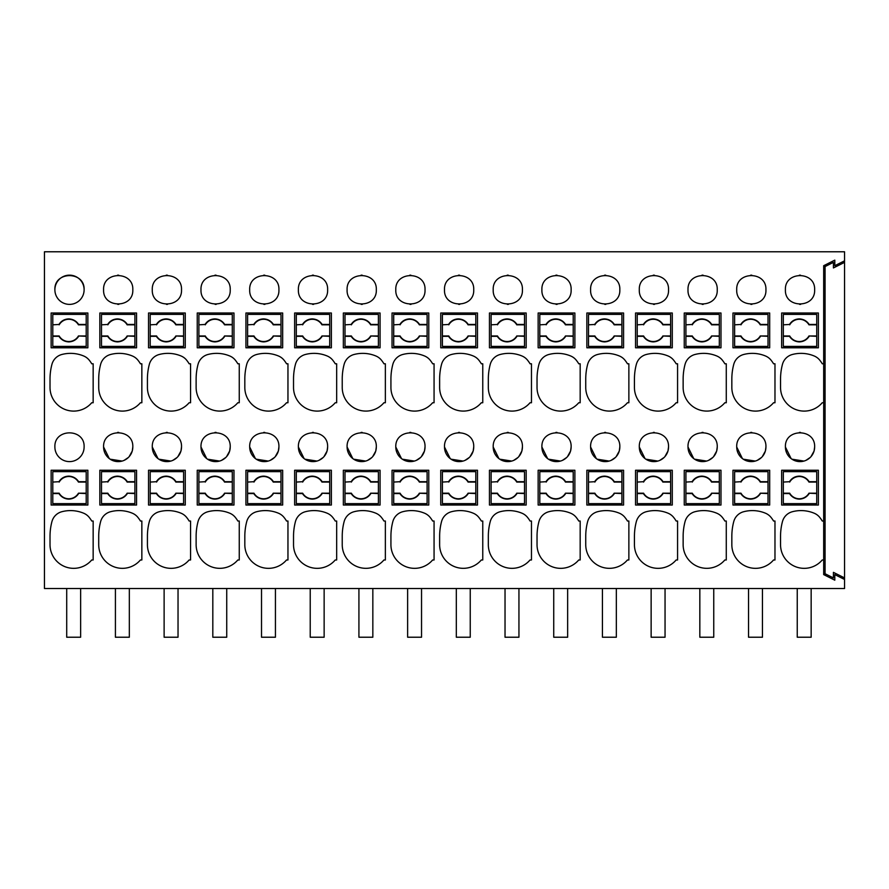 <?xml version="1.0" encoding="UTF-8"?>
<svg xmlns="http://www.w3.org/2000/svg" width="889" height="889" viewBox="0 0 889 889"><rect width="100%" height="100%" fill="white"/><g stroke="black" fill="none" stroke-linecap="round" stroke-linejoin="round"><path stroke-width="1.33" d="M54.885 289.77A14.613 14.613 0 0 1 69.498 275.157A14.613 14.613 0 0 1 84.111 289.77C85 270.923 53.996 270.923 54.885 289.77A14.613 14.613 0 0 0 69.498 304.382A14.613 14.613 0 0 0 84.111 289.77M750.872 304.371L751.938 304.36M751.772 275.168L750.705 275.168M556.07 304.371L557.136 304.36M556.992 275.168L555.892 275.168M507.363 304.371L508.43 304.36M508.264 275.168L507.197 275.168M604.764 304.371L605.831 304.36M605.698 275.168L604.598 275.168M667.995 450.912L668.528 447C669.428 428.154 638.413 428.154 639.302 447L645.003 458.58M645.859 459.191L657.882 461.069M659.849 460.358L664.15 457.435M664.872 456.668L667.939 451.101M654.36 432.398L653.304 432.41M619.289 450.912L619.822 447C620.722 428.154 589.707 428.154 590.607 447L596.308 458.58M597.152 459.191L609.187 461.069M611.143 460.358L615.455 457.435M616.166 456.668L619.244 451.101M605.653 432.398L604.598 432.41M653.471 304.371L654.537 304.36M654.371 275.168L653.304 275.168M166.454 304.371L167.521 304.36M167.343 275.168L166.276 275.168M327.085 450.912L327.619 447C328.508 428.154 297.504 428.154 298.393 447L304.094 458.58M304.938 459.191L316.973 461.069M318.94 460.358L323.24 457.435M323.963 456.668L327.03 451.101M313.45 432.398L312.383 432.41M229.684 450.912L230.218 447C231.107 428.154 200.092 428.154 200.992 447L206.693 458.58M207.537 459.191L219.572 461.069M221.539 460.358L225.839 457.435M226.562 456.668L229.629 451.101M216.083 432.398L214.982 432.41M278.379 450.912L278.913 447C279.813 428.154 248.798 428.154 249.698 447L255.387 458.58M256.243 459.191L268.267 461.069M270.234 460.358L274.534 457.435M275.257 456.668L278.324 451.101M264.744 432.398L263.689 432.41M215.149 304.371L216.216 304.36M216.049 275.168L214.982 275.168M117.748 304.371L118.815 304.36M118.648 275.168L117.581 275.168M180.978 450.912L181.512 447C182.401 428.154 151.397 428.154 152.286 447L157.986 458.58M158.842 459.191L170.866 461.069M172.833 460.358L177.133 457.435M177.856 456.668L180.923 451.101M167.343 432.398L166.276 432.41M263.855 304.371L264.922 304.36M264.755 275.168L263.689 275.168M458.657 304.371L459.724 304.36M459.557 275.168L458.491 275.168M424.486 450.912L425.02 447C425.92 428.154 394.905 428.154 395.794 447L401.495 458.58M402.35 459.191L414.374 461.069M416.341 460.358L420.641 457.435M421.364 456.668L424.431 451.101M410.851 432.398L409.796 432.41M473.192 450.912L473.726 447C474.615 428.154 443.6 428.154 444.5 447L450.201 458.58M451.045 459.191L463.08 461.069M465.047 460.358L469.348 457.435M470.07 456.668L473.137 451.101M459.557 432.398L458.491 432.41M409.962 304.371L411.029 304.36M410.851 275.168L409.796 275.168M312.561 304.371L313.628 304.36M313.45 275.168L312.383 275.168M361.223 304.371L362.323 304.36M362.156 275.168L361.09 275.168M521.887 450.912L522.421 447C523.321 428.154 492.306 428.154 493.206 447L498.896 458.58M499.751 459.191L511.775 461.069M513.742 460.358L518.043 457.435M518.765 456.668L521.832 451.101M508.297 432.398L507.197 432.41M570.594 450.912L571.127 447C572.016 428.154 541.012 428.154 541.901 447L547.602 458.58M548.457 459.191L560.481 461.069M562.448 460.358L566.749 457.435M567.471 456.668L570.538 451.101M556.959 432.398L555.892 432.41M132.272 450.912L132.805 447C133.706 428.154 102.691 428.154 103.591 447L109.28 458.58M110.136 459.191L122.16 461.069M124.127 460.358L128.438 457.435M129.149 456.668L132.217 451.101M118.681 432.398L117.581 432.41M702.177 304.371L703.232 304.36M703.066 275.168L701.999 275.168M765.396 450.912L765.929 447C766.829 428.154 735.814 428.154 736.714 447L742.404 458.58M743.26 459.191L755.283 461.069M757.25 460.358L761.562 457.435M762.273 456.668L765.351 451.101M751.761 432.398L750.705 432.41M716.701 450.912L717.234 447C718.123 428.154 687.108 428.154 688.008 447L693.709 458.58M694.553 459.191L706.588 461.069M708.555 460.358L712.856 457.435M713.578 456.668L716.645 451.101M703.066 432.398L701.999 432.41M799.578 304.371L800.645 304.36M800.467 275.168L799.4 275.168M814.102 450.912L814.635 447C815.524 428.154 784.52 428.154 785.409 447L791.11 458.58M791.966 459.191L803.989 461.069M805.956 460.358L810.257 457.435M810.979 456.668L814.046 451.101M800.467 432.398L799.4 432.41M375.78 450.912L376.314 447C377.214 428.154 346.199 428.154 347.099 447L352.8 458.58M353.644 459.191L365.668 461.069M367.635 460.358L371.946 457.435M372.658 456.668L375.736 451.101M362.145 432.398L361.09 432.41M87.867 505.03L51.129 505.03L51.129 470.248L87.867 470.248L87.867 505.03L51.129 505.03M823.681 574.605L834.804 580.173L834.804 574.605L844.55 579.472L844.55 588.518L44.45 588.518L44.45 251.776L844.55 251.776L844.55 260.821L834.804 265.7L834.804 260.133L823.681 265.7L823.681 574.605L823.681 573.049L825.07 573.738L825.07 266.556L833.415 262.377L833.415 267.945L844.55 262.377L841.439 262.377M823.681 521.032L822.292 521.032A34.782 34.782 0 0 0 819.736 517.387A13.913 13.913 0 0 0 814.246 513.242A34.104 34.104 0 0 0 792.332 511.731A13.913 13.913 0 0 0 782.442 521.643A57.807 57.807 0 0 0 780.542 536.334L780.542 544.69A23.659 23.659 0 0 0 822.236 559.992L823.681 559.992M823.681 363.79L822.292 363.79A34.782 34.782 0 0 0 819.736 360.145A13.913 13.913 0 0 0 814.246 356.011A34.104 34.104 0 0 0 792.332 354.5A13.913 13.913 0 0 0 782.442 364.412A57.807 57.807 0 0 0 780.542 379.103L780.542 387.448A23.659 23.659 0 0 0 822.236 402.75L823.681 402.75M720.99 505.03L720.99 470.248L684.252 470.248L684.252 505.03L720.99 505.03M684.252 313.006L684.252 347.788L720.99 347.788L720.99 313.006L684.252 313.006M646.236 511.731A13.913 13.913 0 0 0 636.335 521.643A57.807 57.807 0 0 0 634.435 536.334L634.435 544.69A23.659 23.659 0 0 0 676.129 559.992L677.574 559.992L677.574 521.032L676.185 521.032A34.782 34.782 0 0 0 673.629 517.387A13.913 13.913 0 0 0 668.139 513.242A34.104 34.104 0 0 0 646.236 511.731M765.929 289.77C766.829 270.923 735.814 270.923 736.714 289.77C735.814 308.616 766.829 308.616 765.929 289.77M732.958 313.006L732.958 347.788L769.685 347.788L769.685 313.006L732.958 313.006M541.901 289.77C541.012 308.616 572.016 308.616 571.127 289.77C572.016 270.923 541.012 270.923 541.901 289.77M489.45 313.006L489.45 347.788L526.177 347.788L526.177 313.006L489.45 313.006M522.421 289.77C523.321 270.923 492.306 270.923 493.206 289.77C492.306 308.616 523.321 308.616 522.421 289.77M488.328 544.69A23.659 23.659 0 0 0 530.022 559.992L531.466 559.992L531.466 521.032L530.077 521.032A34.782 34.782 0 0 0 527.521 517.387A13.913 13.913 0 0 0 522.032 513.242A34.104 34.104 0 0 0 500.129 511.731A13.913 13.913 0 0 0 490.228 521.643A57.807 57.807 0 0 0 488.328 536.334L488.328 544.69M488.328 379.103L488.328 387.448A23.659 23.659 0 0 0 530.022 402.75L531.466 402.75L531.466 363.79L530.077 363.79A34.782 34.782 0 0 0 527.521 360.145A13.913 13.913 0 0 0 522.032 356.011A34.104 34.104 0 0 0 500.129 354.5A13.913 13.913 0 0 0 490.228 364.412A57.807 57.807 0 0 0 488.328 379.103M624.923 360.145A13.913 13.913 0 0 0 619.444 356.011A34.104 34.104 0 0 0 597.53 354.5A13.913 13.913 0 0 0 587.629 364.412A57.807 57.807 0 0 0 585.74 379.103L585.74 387.448A23.659 23.659 0 0 0 627.423 402.75L628.867 402.75L628.867 363.79L627.478 363.79A34.782 34.782 0 0 0 624.923 360.145M619.444 513.242A34.104 34.104 0 0 0 597.53 511.731A13.913 13.913 0 0 0 587.629 521.643A57.807 57.807 0 0 0 585.74 536.334L585.74 544.69A23.659 23.659 0 0 0 627.423 559.992L628.867 559.992L628.867 521.032L627.478 521.032A34.782 34.782 0 0 0 624.923 517.387A13.913 13.913 0 0 0 619.444 513.242M619.822 289.77C620.722 270.923 589.707 270.923 590.607 289.77C589.707 308.616 620.722 308.616 619.822 289.77M635.546 470.248L635.546 505.03L672.284 505.03L672.284 470.248L635.546 470.248M570.738 356.011A34.104 34.104 0 0 0 548.824 354.5A13.913 13.913 0 0 0 538.934 364.412A57.807 57.807 0 0 0 537.034 379.103L537.034 387.448A23.659 23.659 0 0 0 578.728 402.75L580.173 402.75L580.173 363.79L578.772 363.79A34.782 34.782 0 0 0 576.228 360.145A13.913 13.913 0 0 0 570.738 356.011M639.302 447A14.613 14.613 0 0 0 653.915 461.613A14.613 14.613 0 0 0 668.528 447M590.607 447A14.613 14.613 0 0 0 605.22 461.613A14.613 14.613 0 0 0 619.822 447M451.423 354.5A13.913 13.913 0 0 0 441.533 364.412A57.807 57.807 0 0 0 439.633 379.103L439.633 387.448A23.659 23.659 0 0 0 481.316 402.75L482.76 402.75L482.76 363.79L481.371 363.79A34.782 34.782 0 0 0 478.827 360.145A13.913 13.913 0 0 0 473.337 356.011A34.104 34.104 0 0 0 451.423 354.5M574.883 505.03L538.145 505.03L538.145 470.248L574.883 470.248L574.883 505.03M672.284 347.788L672.284 313.006L635.546 313.006L635.546 347.788L672.284 347.788M668.528 289.77C669.428 270.923 638.413 270.923 639.302 289.77C638.413 308.616 669.428 308.616 668.528 289.77M548.824 511.731A13.913 13.913 0 0 0 538.934 521.643A57.807 57.807 0 0 0 537.034 536.334L537.034 544.69A23.659 23.659 0 0 0 578.728 559.992L580.173 559.992L580.173 521.032L578.772 521.032A34.782 34.782 0 0 0 576.228 517.387A13.913 13.913 0 0 0 570.738 513.242A34.104 34.104 0 0 0 548.824 511.731M623.578 347.788L623.578 313.006L586.851 313.006L586.851 347.788L623.578 347.788M586.851 470.248L586.851 505.03L623.578 505.03L623.578 470.248L586.851 470.248M152.286 289.77C151.397 308.616 182.401 308.616 181.512 289.77C182.401 270.923 151.397 270.923 152.286 289.77M343.343 313.006L343.343 347.788L380.07 347.788L380.07 313.006L343.343 313.006M287.958 521.032L286.569 521.032A34.782 34.782 0 0 0 284.013 517.387A13.913 13.913 0 0 0 278.524 513.242A34.104 34.104 0 0 0 256.621 511.731A13.913 13.913 0 0 0 246.72 521.643A57.807 57.807 0 0 0 244.819 536.334L244.819 544.69A23.659 23.659 0 0 0 286.514 559.992L287.958 559.992L287.958 521.032M331.375 505.03L331.375 470.248L294.637 470.248L294.637 505.03L331.375 505.03M298.393 447A14.613 14.613 0 0 0 313.006 461.613A14.613 14.613 0 0 0 327.619 447M200.992 447A14.613 14.613 0 0 0 215.605 461.613A14.613 14.613 0 0 0 230.218 447M249.698 447A14.613 14.613 0 0 0 264.3 461.613A14.613 14.613 0 0 0 278.913 447M190.557 363.79L189.168 363.79A34.782 34.782 0 0 0 186.612 360.145A13.913 13.913 0 0 0 181.123 356.011A34.104 34.104 0 0 0 159.209 354.5A13.913 13.913 0 0 0 149.319 364.412A57.807 57.807 0 0 0 147.418 379.103L147.418 387.448A23.659 23.659 0 0 0 189.113 402.75L190.557 402.75L190.557 363.79M282.669 505.03L245.931 505.03L245.931 470.248L282.669 470.248L282.669 505.03M200.992 289.77C200.092 308.616 231.107 308.616 230.218 289.77C231.107 270.923 200.092 270.923 200.992 289.77M239.252 521.032L237.863 521.032A34.782 34.782 0 0 0 235.318 517.387A13.913 13.913 0 0 0 229.829 513.242A34.104 34.104 0 0 0 207.915 511.731A13.913 13.913 0 0 0 198.025 521.643A57.807 57.807 0 0 0 196.125 536.334L196.125 544.69A23.659 23.659 0 0 0 237.808 559.992L239.252 559.992L239.252 521.032M239.252 363.79L239.252 402.75L237.808 402.75A23.659 23.659 0 0 1 196.125 387.448L196.125 379.103A57.807 57.807 0 0 1 198.025 364.412A13.913 13.913 0 0 1 207.915 354.5A34.104 34.104 0 0 1 229.829 356.011A13.913 13.913 0 0 1 235.318 360.145A34.782 34.782 0 0 1 237.863 363.79L239.252 363.79M132.417 356.011A34.104 34.104 0 0 0 110.514 354.5A13.913 13.913 0 0 0 100.613 364.412A57.807 57.807 0 0 0 98.712 379.103L98.712 387.448A23.659 23.659 0 0 0 140.406 402.75L141.851 402.75L141.851 363.79L140.462 363.79A34.782 34.782 0 0 0 137.906 360.145A13.913 13.913 0 0 0 132.417 356.011M110.514 511.731A13.913 13.913 0 0 0 100.613 521.643A57.807 57.807 0 0 0 98.712 536.334L98.712 544.69A23.659 23.659 0 0 0 140.406 559.992L141.851 559.992L141.851 521.032L140.462 521.032A34.782 34.782 0 0 0 137.906 517.387A13.913 13.913 0 0 0 132.417 513.242A34.104 34.104 0 0 0 110.514 511.731M103.591 289.77C102.691 308.616 133.706 308.616 132.805 289.77C133.706 270.923 102.691 270.923 103.591 289.77M136.562 313.006L99.835 313.006L99.835 347.788L136.562 347.788L136.562 313.006M136.562 470.248L99.835 470.248L99.835 505.03L136.562 505.03L136.562 470.248M185.268 505.03L148.53 505.03L148.53 470.248L185.268 470.248L185.268 505.03M185.268 347.788L148.53 347.788L148.53 313.006L185.268 313.006L185.268 347.788M152.286 447A14.613 14.613 0 0 0 166.899 461.613A14.613 14.613 0 0 0 181.512 447M245.931 313.006L245.931 347.788L282.669 347.788L282.669 313.006L245.931 313.006M278.913 289.77C279.813 270.923 248.798 270.923 249.698 289.77C248.798 308.616 279.813 308.616 278.913 289.77M189.113 559.992L190.557 559.992L190.557 521.032L189.168 521.032A34.782 34.782 0 0 0 186.612 517.387A13.913 13.913 0 0 0 181.123 513.242A34.104 34.104 0 0 0 159.209 511.731A13.913 13.913 0 0 0 149.319 521.643A57.807 57.807 0 0 0 147.418 536.334L147.418 544.69A23.659 23.659 0 0 0 189.113 559.992M233.974 347.788L233.974 313.006L197.236 313.006L197.236 347.788L233.974 347.788M197.236 470.248L197.236 505.03L233.974 505.03L233.974 470.248L197.236 470.248M428.776 505.03L428.776 470.248L392.038 470.248L392.038 505.03L428.776 505.03M392.038 313.006L392.038 347.788L428.776 347.788L428.776 313.006L392.038 313.006M381.414 517.387A13.913 13.913 0 0 0 375.925 513.242A34.104 34.104 0 0 0 354.022 511.731A13.913 13.913 0 0 0 344.121 521.643A57.807 57.807 0 0 0 342.232 536.334L342.232 544.69A23.659 23.659 0 0 0 383.915 559.992L385.359 559.992L385.359 521.032L383.97 521.032A34.782 34.782 0 0 0 381.414 517.387M473.726 289.77C474.615 270.923 443.6 270.923 444.5 289.77C443.6 308.616 474.615 308.616 473.726 289.77M440.744 313.006L440.744 347.788L477.482 347.788L477.482 313.006L440.744 313.006M380.07 470.248L343.343 470.248L343.343 505.03L380.07 505.03L380.07 470.248M284.013 360.145A13.913 13.913 0 0 0 278.524 356.011A34.104 34.104 0 0 0 256.621 354.5A13.913 13.913 0 0 0 246.72 364.412A57.807 57.807 0 0 0 244.819 379.103L244.819 387.448A23.659 23.659 0 0 0 286.514 402.75L287.958 402.75L287.958 363.79L286.569 363.79A34.782 34.782 0 0 0 284.013 360.145M395.794 447A14.613 14.613 0 0 0 410.407 461.613A14.613 14.613 0 0 0 425.02 447M444.5 447A14.613 14.613 0 0 0 459.113 461.613A14.613 14.613 0 0 0 473.726 447M383.97 363.79A34.782 34.782 0 0 0 381.414 360.145A13.913 13.913 0 0 0 375.925 356.011A34.104 34.104 0 0 0 354.022 354.5A13.913 13.913 0 0 0 344.121 364.412A57.807 57.807 0 0 0 342.232 379.103L342.232 387.448A23.659 23.659 0 0 0 383.915 402.75L385.359 402.75L385.359 363.79L383.97 363.79M477.482 505.03L477.482 470.248L440.744 470.248L440.744 505.03L477.482 505.03M425.02 289.77C425.92 270.923 394.905 270.923 395.794 289.77C394.905 308.616 425.92 308.616 425.02 289.77M432.676 521.032A34.782 34.782 0 0 0 430.12 517.387A13.913 13.913 0 0 0 424.631 513.242A34.104 34.104 0 0 0 402.717 511.731A13.913 13.913 0 0 0 392.827 521.643A57.807 57.807 0 0 0 390.927 536.334L390.927 544.69A23.659 23.659 0 0 0 432.621 559.992L434.065 559.992L434.065 521.032L432.676 521.032M434.065 363.79L432.676 363.79A34.782 34.782 0 0 0 430.12 360.145A13.913 13.913 0 0 0 424.631 356.011A34.104 34.104 0 0 0 402.717 354.5A13.913 13.913 0 0 0 392.827 364.412A57.807 57.807 0 0 0 390.927 379.103L390.927 387.448A23.659 23.659 0 0 0 432.621 402.75L434.065 402.75L434.065 363.79M305.316 354.5A13.913 13.913 0 0 0 295.426 364.412A57.807 57.807 0 0 0 293.526 379.103L293.526 387.448A23.659 23.659 0 0 0 335.22 402.75L336.664 402.75L336.664 363.79L335.264 363.79A34.782 34.782 0 0 0 332.719 360.145A13.913 13.913 0 0 0 327.23 356.011A34.104 34.104 0 0 0 305.316 354.5M295.426 521.643A57.807 57.807 0 0 0 293.526 536.334L293.526 544.69A23.659 23.659 0 0 0 335.22 559.992L336.664 559.992L336.664 521.032L335.264 521.032A34.782 34.782 0 0 0 332.719 517.387A13.913 13.913 0 0 0 327.23 513.242A34.104 34.104 0 0 0 305.316 511.731A13.913 13.913 0 0 0 295.426 521.643M327.619 289.77C328.508 270.923 297.504 270.923 298.393 289.77C297.504 308.616 328.508 308.616 327.619 289.77M331.375 347.788L331.375 313.006L294.637 313.006L294.637 347.788L331.375 347.788M347.099 289.77C346.199 308.616 377.214 308.616 376.314 289.77C377.214 270.923 346.199 270.923 347.099 289.77M493.206 447A14.613 14.613 0 0 0 507.808 461.613A14.613 14.613 0 0 0 522.421 447M489.45 470.248L489.45 505.03L526.177 505.03L526.177 470.248L489.45 470.248M478.827 517.387A13.913 13.913 0 0 0 473.337 513.242A34.104 34.104 0 0 0 451.423 511.731A13.913 13.913 0 0 0 441.533 521.643A57.807 57.807 0 0 0 439.633 536.334L439.633 544.69A23.659 23.659 0 0 0 481.316 559.992L482.76 559.992L482.76 521.032L481.371 521.032A34.782 34.782 0 0 0 478.827 517.387M574.883 347.788L574.883 313.006L538.145 313.006L538.145 347.788L574.883 347.788M541.901 447A14.613 14.613 0 0 0 556.514 461.613A14.613 14.613 0 0 0 571.127 447M103.591 447A14.613 14.613 0 0 0 118.204 461.613A14.613 14.613 0 0 0 132.805 447M685.041 364.412A57.807 57.807 0 0 0 683.141 379.103L683.141 387.448A23.659 23.659 0 0 0 724.824 402.75L726.28 402.75L726.28 363.79L724.879 363.79A34.782 34.782 0 0 0 722.335 360.145A13.913 13.913 0 0 0 716.845 356.011A34.104 34.104 0 0 0 694.931 354.5A13.913 13.913 0 0 0 685.041 364.412M683.141 536.334L683.141 544.69A23.659 23.659 0 0 0 724.824 559.992L726.28 559.992L726.28 521.032L724.879 521.032A34.782 34.782 0 0 0 722.335 517.387A13.913 13.913 0 0 0 716.845 513.242A34.104 34.104 0 0 0 694.931 511.731A13.913 13.913 0 0 0 685.041 521.643A57.807 57.807 0 0 0 683.141 536.334M688.008 289.77C687.108 308.616 718.123 308.616 717.234 289.77C718.123 270.923 687.108 270.923 688.008 289.77M769.685 470.248L732.958 470.248L732.958 505.03L769.685 505.03L769.685 470.248M634.435 379.103L634.435 387.448A23.659 23.659 0 0 0 676.129 402.75L677.574 402.75L677.574 363.79L676.185 363.79A34.782 34.782 0 0 0 673.629 360.145A13.913 13.913 0 0 0 668.139 356.011A34.104 34.104 0 0 0 646.236 354.5A13.913 13.913 0 0 0 636.335 364.412A57.807 57.807 0 0 0 634.435 379.103M736.714 447A14.613 14.613 0 0 0 751.316 461.613A14.613 14.613 0 0 0 765.929 447M688.008 447A14.613 14.613 0 0 0 702.621 461.613A14.613 14.613 0 0 0 717.234 447M91.711 559.992L93.156 559.992L93.156 521.032L91.756 521.032A34.782 34.782 0 0 0 89.211 517.387A13.913 13.913 0 0 0 83.722 513.242A34.104 34.104 0 0 0 61.808 511.731A13.913 13.913 0 0 0 51.918 521.643A57.807 57.807 0 0 0 50.017 536.334L50.017 544.69A23.659 23.659 0 0 0 91.711 559.992M731.836 544.69A23.659 23.659 0 0 0 773.53 559.992L774.975 559.992L774.975 521.032L773.586 521.032A34.782 34.782 0 0 0 771.03 517.387A13.913 13.913 0 0 0 765.54 513.242A34.104 34.104 0 0 0 743.637 511.731A13.913 13.913 0 0 0 733.736 521.643A57.807 57.807 0 0 0 731.836 536.334L731.836 544.69M731.836 379.103L731.836 387.448A23.659 23.659 0 0 0 773.53 402.75L774.975 402.75L774.975 363.79L773.586 363.79A34.782 34.782 0 0 0 771.03 360.145A13.913 13.913 0 0 0 765.54 356.011A34.104 34.104 0 0 0 743.637 354.5A13.913 13.913 0 0 0 733.736 364.412A57.807 57.807 0 0 0 731.836 379.103M785.409 289.77C784.52 308.616 815.524 308.616 814.635 289.77C815.524 270.923 784.52 270.923 785.409 289.77M785.409 447A14.613 14.613 0 0 0 800.022 461.613A14.613 14.613 0 0 0 814.635 447M781.653 470.248L781.653 505.03L818.391 505.03L818.391 470.248L781.653 470.248M781.653 313.006L781.653 347.788L818.391 347.788L818.391 313.006L781.653 313.006M347.099 447A14.613 14.613 0 0 0 361.712 461.613A14.613 14.613 0 0 0 376.314 447M93.156 363.79L93.156 402.75L91.711 402.75A23.659 23.659 0 0 1 50.017 387.448L50.017 379.103A57.807 57.807 0 0 1 51.918 364.412A13.913 13.913 0 0 1 61.808 354.5A34.104 34.104 0 0 1 83.722 356.011A13.913 13.913 0 0 1 89.211 360.145A34.782 34.782 0 0 1 91.756 363.79L93.156 363.79M54.885 447A14.613 14.613 0 0 0 69.498 461.613A14.613 14.613 0 0 0 84.111 447C85 428.154 53.996 428.154 54.885 447M87.867 313.006L51.129 313.006L51.129 347.788L87.867 347.788L87.867 313.006M823.681 265.7L823.681 267.256L825.07 266.556L825.07 265M844.55 260.821L844.55 577.917L841.439 577.917M844.55 579.472L844.55 577.917L833.415 572.349L833.415 577.917L825.07 573.738L825.07 575.294M80.632 588.518L80.632 637.224L66.708 637.224L66.708 588.518M129.327 588.518L129.327 637.224L115.414 637.224L115.414 588.518M178.033 588.518L178.033 637.224L164.121 637.224L164.121 588.518M226.728 588.518L226.728 637.224L212.815 637.224L212.815 588.518M275.434 588.518L275.434 637.224L261.522 637.224L261.522 588.518M324.141 588.518L324.141 637.224L310.228 637.224L310.228 588.518M372.835 588.518L372.835 637.224L358.923 637.224L358.923 588.518M421.542 588.518L421.542 637.224L407.629 637.224L407.629 588.518M470.248 588.518L470.248 637.224L456.324 637.224L456.324 588.518M518.943 588.518L518.943 637.224L505.03 637.224L505.03 588.518M567.649 588.518L567.649 637.224L553.736 637.224L553.736 588.518M616.344 588.518L616.344 637.224L602.431 637.224L602.431 588.518M665.05 588.518L665.05 637.224L651.137 637.224L651.137 588.518M713.756 588.518L713.756 637.224L699.832 637.224L699.832 588.518M762.451 588.518L762.451 637.224L748.538 637.224L748.538 588.518M811.157 588.518L811.157 637.224L797.244 637.224L797.244 588.518M52.795 481.705L52.795 471.637L86.2 471.637L86.2 481.705L78.654 481.705C76.298 478.193 73.02 476.337 68.797 476.137C64.541 476.271 61.263 478.126 58.952 481.705L52.795 482.071L58.952 481.705M78.654 481.705L78.443 482.071A11.135 11.135 0 0 0 59.163 482.071M78.654 493.562C76.298 497.073 73.02 498.929 68.797 499.129C64.586 498.929 61.297 497.073 58.952 493.562L59.163 493.206A11.135 11.135 0 0 0 78.443 493.206L86.2 493.562L86.2 503.641L52.795 503.641L52.795 482.071M78.443 482.071L86.2 482.071L86.2 493.206L78.443 493.206M59.163 493.206L52.795 493.206M58.952 493.562L52.795 493.562M101.502 481.705L101.502 471.637L134.895 471.637L134.895 481.705L127.349 481.705C125.005 478.193 121.715 476.337 117.504 476.137C113.247 476.271 109.958 478.126 107.658 481.705L101.502 482.071L107.658 481.705M127.349 481.705L127.138 482.071A11.135 11.135 0 0 0 107.858 482.071M127.349 493.562C125.005 497.073 121.715 498.929 117.504 499.129C113.281 498.929 110.003 497.073 107.658 493.562L107.858 493.206A11.135 11.135 0 0 0 127.138 493.206L134.895 493.562L134.895 503.641L101.502 503.641L101.502 482.071M127.138 482.071L134.895 482.071L134.895 493.206L127.138 493.206M107.858 493.206L101.502 493.206M107.658 493.562L101.502 493.562M150.208 481.705L150.208 471.637L183.601 471.637L183.601 481.705L176.055 481.705C173.711 478.193 170.421 476.337 166.21 476.137C161.942 476.271 158.664 478.126 156.353 481.705L150.208 482.071L156.353 481.705M176.055 481.705L175.844 482.071A11.135 11.135 0 0 0 156.564 482.071M176.055 493.562C173.699 497.073 170.421 498.929 166.21 499.129C161.987 498.929 158.709 497.073 156.353 493.562L156.564 493.206A11.135 11.135 0 0 0 175.844 493.206L183.601 493.562L183.601 503.641L150.208 503.641L150.208 482.071M175.844 482.071L183.601 482.071L183.601 493.206L175.844 493.206M156.564 493.206L150.208 493.206M156.353 493.562L150.208 493.562M198.903 481.705L198.903 471.637L232.296 471.637L232.296 481.705L224.75 481.705C222.406 478.193 219.127 476.337 214.905 476.137C210.649 476.271 207.37 478.126 205.059 481.705L198.903 482.071L205.059 481.705M224.75 481.705L224.55 482.071A11.135 11.135 0 0 0 205.27 482.071M224.75 493.562C222.406 497.073 219.127 498.929 214.905 499.129C210.693 498.929 207.404 497.073 205.059 493.562L205.27 493.206A11.135 11.135 0 0 0 224.55 493.206L232.296 493.562L232.296 503.641L198.903 503.641L198.903 482.071M224.55 482.071L232.296 482.071L232.296 493.206L224.55 493.206M205.27 493.206L198.903 493.206M205.059 493.562L198.903 493.562M247.609 481.705L247.609 471.637L281.002 471.637L281.002 481.705L273.456 481.705C271.112 478.193 267.822 476.337 263.611 476.137C259.355 476.271 256.065 478.126 253.754 481.705L247.609 482.071L253.754 481.705M273.456 481.705L273.245 482.071A11.135 11.135 0 0 0 253.965 482.071M273.456 493.562C271.112 497.073 267.822 498.929 263.611 499.129C259.388 498.929 256.11 497.073 253.754 493.562L253.965 493.206A11.135 11.135 0 0 0 273.245 493.206L281.002 493.562L281.002 503.641L247.609 503.641L247.609 482.071M273.245 482.071L281.002 482.071L281.002 493.206L273.245 493.206M253.965 493.206L247.609 493.206M253.754 493.562L247.609 493.562M296.304 481.705L296.304 471.637L329.708 471.637L329.708 481.705L322.162 481.705C319.807 478.193 316.528 476.337 312.306 476.137C308.05 476.271 304.771 478.126 302.46 481.705L296.304 482.071L302.46 481.705M322.162 481.705L321.951 482.071A11.135 11.135 0 0 0 302.671 482.071M322.162 493.562C319.807 497.073 316.528 498.929 312.306 499.129C308.094 498.929 304.805 497.073 302.46 493.562L302.671 493.206A11.135 11.135 0 0 0 321.951 493.206L329.708 493.562L329.708 503.641L296.304 503.641L296.304 482.071M321.951 482.071L329.708 482.071L329.708 493.206L321.951 493.206M302.671 493.206L296.304 493.206M302.46 493.562L296.304 493.562M345.01 481.705L345.01 471.637L378.403 471.637L378.403 481.705L370.857 481.705C368.513 478.193 365.235 476.337 361.012 476.137C356.756 476.271 353.478 478.126 351.166 481.705L345.01 482.071L351.166 481.705M370.857 481.705L370.646 482.071A11.135 11.135 0 0 0 351.366 482.071M370.857 493.562C368.513 497.073 365.235 498.929 361.012 499.129C356.789 498.929 353.511 497.073 351.166 493.562L351.366 493.206A11.135 11.135 0 0 0 370.646 493.206L378.403 493.562L378.403 503.641L345.01 503.641L345.01 482.071M370.646 482.071L378.403 482.071L378.403 493.206L370.646 493.206M351.366 493.206L345.01 493.206M351.166 493.562L345.01 493.562M393.716 481.705L393.716 471.637L427.109 471.637L427.109 481.705L419.564 481.705C417.219 478.193 413.93 476.337 409.718 476.137C405.462 476.271 402.172 478.126 399.861 481.705L393.716 482.071L399.861 481.705M419.564 481.705L419.352 482.071A11.135 11.135 0 0 0 400.072 482.071M419.564 493.562C417.219 497.073 413.93 498.929 409.718 499.129C405.495 498.929 402.217 497.073 399.861 493.562L400.072 493.206A11.135 11.135 0 0 0 419.352 493.206L427.109 493.562L427.109 503.641L393.716 503.641L393.716 482.071M419.352 482.071L427.109 482.071L427.109 493.206L419.352 493.206M400.072 493.206L393.716 493.206M399.861 493.562L393.716 493.562M442.411 481.705L442.411 471.637L475.804 471.637L475.804 481.705L468.259 481.705C465.914 478.193 462.636 476.337 458.413 476.137C454.157 476.271 450.879 478.126 448.567 481.705L442.411 482.071L448.567 481.705M468.259 481.705L468.059 482.071A11.135 11.135 0 0 0 448.778 482.071M468.259 493.562C465.914 497.073 462.636 498.929 458.413 499.129C454.201 498.929 450.912 497.073 448.567 493.562L448.778 493.206A11.135 11.135 0 0 0 468.059 493.206L475.804 493.562L475.804 503.641L442.411 503.641L442.411 482.071M468.059 482.071L475.804 482.071L475.804 493.206L468.059 493.206M448.778 493.206L442.411 493.206M448.567 493.562L442.411 493.562M491.117 481.705L491.117 471.637L524.51 471.637L524.51 481.705L516.965 481.705C514.62 478.193 511.331 476.337 507.119 476.137C502.863 476.271 499.574 478.126 497.273 481.705L491.117 482.071L497.273 481.705M516.965 481.705L516.753 482.071A11.135 11.135 0 0 0 497.473 482.071M516.965 493.562C514.62 497.073 511.331 498.929 507.119 499.129C502.896 498.929 499.618 497.073 497.273 493.562L497.473 493.206A11.135 11.135 0 0 0 516.753 493.206L524.51 493.562L524.51 503.641L491.117 503.641L491.117 482.071M516.753 482.071L524.51 482.071L524.51 493.206L516.753 493.206M497.473 493.206L491.117 493.206M497.273 493.562L491.117 493.562M539.812 481.705L539.812 471.637L573.216 471.637L573.216 481.705L565.671 481.705C563.315 478.193 560.037 476.337 555.814 476.137C551.558 476.271 548.28 478.126 545.968 481.705L539.812 482.071L545.968 481.705M565.671 481.705L565.46 482.071A11.135 11.135 0 0 0 546.179 482.071M565.671 493.562C563.315 497.073 560.037 498.929 555.814 499.129C551.602 498.929 548.313 497.073 545.968 493.562L546.179 493.206A11.135 11.135 0 0 0 565.46 493.206L573.216 493.562L573.216 503.641L539.812 503.641L539.812 482.071M565.46 482.071L573.216 482.071L573.216 493.206L565.46 493.206M546.179 493.206L539.812 493.206M545.968 493.562L539.812 493.562M588.518 481.705L588.518 471.637L621.911 471.637L621.911 481.705L614.366 481.705C612.021 478.193 608.743 476.337 604.52 476.137C600.264 476.271 596.986 478.126 594.674 481.705L588.518 482.071L594.674 481.705M614.366 481.705L614.166 482.071A11.135 11.135 0 0 0 594.874 482.071M614.366 493.562C612.021 497.073 608.743 498.929 604.52 499.129C600.297 498.929 597.019 497.073 594.674 493.562L594.874 493.206A11.135 11.135 0 0 0 614.166 493.206L621.911 493.562L621.911 503.641L588.518 503.641L588.518 482.071M614.166 482.071L621.911 482.071L621.911 493.206L614.166 493.206M594.874 493.206L588.518 493.206M594.674 493.562L588.518 493.562M637.224 481.705L637.224 471.637L670.617 471.637L670.617 481.705L663.072 481.705C660.727 478.193 657.438 476.337 653.226 476.137C648.97 476.271 645.681 478.126 643.369 481.705L637.224 482.071L643.369 481.705M663.072 481.705L662.861 482.071A11.135 11.135 0 0 0 643.58 482.071M663.072 493.562C660.727 497.073 657.438 498.929 653.226 499.129C649.003 498.929 645.725 497.073 643.369 493.562L643.58 493.206A11.135 11.135 0 0 0 662.861 493.206L670.617 493.562L670.617 503.641L637.224 503.641L637.224 482.071M662.861 482.071L670.617 482.071L670.617 493.206L662.861 493.206M643.58 493.206L637.224 493.206M643.369 493.562L637.224 493.562M685.919 481.705L685.919 471.637L719.312 471.637L719.312 481.705L711.767 481.705C709.422 478.193 706.144 476.337 701.921 476.137C697.665 476.271 694.387 478.126 692.075 481.705L685.919 482.071L692.075 481.705M711.767 481.705L711.567 482.071A11.135 11.135 0 0 0 692.287 482.071M711.767 493.562C709.422 497.073 706.144 498.929 701.921 499.129C697.709 498.929 694.42 497.073 692.075 493.562L692.287 493.206A11.135 11.135 0 0 0 711.567 493.206L719.312 493.562L719.312 503.641L685.919 503.641L685.919 482.071M711.567 482.071L719.312 482.071L719.312 493.206L711.567 493.206M692.287 493.206L685.919 493.206M692.075 493.562L685.919 493.562M734.625 481.705L734.625 471.637L768.018 471.637L768.018 481.705L760.473 481.705C758.128 478.193 754.839 476.337 750.627 476.137C746.371 476.271 743.082 478.126 740.781 481.705L734.625 482.071L740.781 481.705M760.473 481.705L760.262 482.071A11.135 11.135 0 0 0 740.981 482.071M760.473 493.562C758.128 497.073 754.839 498.929 750.627 499.129C746.404 498.929 743.126 497.073 740.781 493.562L740.981 493.206A11.135 11.135 0 0 0 760.262 493.206L768.018 493.562L768.018 503.641L734.625 503.641L734.625 482.071M760.262 482.071L768.018 482.071L768.018 493.206L760.262 493.206M740.981 493.206L734.625 493.206M740.781 493.562L734.625 493.562M783.32 481.705L783.32 471.637L816.724 471.637L816.724 481.705L809.179 481.705C806.823 478.193 803.545 476.337 799.322 476.137C795.066 476.271 791.788 478.126 789.476 481.705L783.32 482.071L789.476 481.705M809.179 481.705L808.968 482.071A11.135 11.135 0 0 0 789.688 482.071M809.179 493.562C806.823 497.073 803.545 498.929 799.322 499.129C795.11 498.929 791.821 497.073 789.476 493.562L789.688 493.206A11.135 11.135 0 0 0 808.968 493.206L816.724 493.562L816.724 503.641L783.32 503.641L783.32 482.071M808.968 482.071L816.724 482.071L816.724 493.206L808.968 493.206M789.688 493.206L783.32 493.206M789.476 493.562L783.32 493.562M52.795 324.463L52.795 314.395L86.2 314.395L86.2 324.463L78.654 324.463C76.298 320.962 73.02 319.107 68.797 318.907C64.541 319.04 61.263 320.885 58.952 324.463L52.795 324.829L58.952 324.463M78.654 324.463L78.443 324.829A11.135 11.135 0 0 0 59.163 324.829M78.654 336.331C76.298 339.842 73.02 341.698 68.797 341.898C64.586 341.698 61.297 339.842 58.952 336.331L59.163 335.964A11.135 11.135 0 0 0 78.443 335.964L86.2 336.331L86.2 346.399L52.795 346.399L52.795 324.829M78.443 324.829L86.2 324.829L86.2 335.964L78.443 335.964M59.163 335.964L52.795 335.964M58.952 336.331L52.795 336.331M101.502 324.463L101.502 314.395L134.895 314.395L134.895 324.463L127.349 324.463C125.005 320.962 121.715 319.107 117.504 318.907C113.247 319.04 109.958 320.885 107.658 324.463L101.502 324.829L107.658 324.463M127.349 324.463L127.138 324.829A11.135 11.135 0 0 0 107.858 324.829M127.349 336.331C125.005 339.842 121.715 341.698 117.504 341.898C113.281 341.698 110.003 339.842 107.658 336.331L107.858 335.964A11.135 11.135 0 0 0 127.138 335.964L134.895 336.331L134.895 346.399L101.502 346.399L101.502 324.829M127.138 324.829L134.895 324.829L134.895 335.964L127.138 335.964M107.858 335.964L101.502 335.964M107.658 336.331L101.502 336.331M150.208 324.463L150.208 314.395L183.601 314.395L183.601 324.463L176.055 324.463C173.711 320.962 170.421 319.107 166.21 318.907C161.942 319.04 158.664 320.885 156.353 324.463L150.208 324.829L156.353 324.463M176.055 324.463L175.844 324.829A11.135 11.135 0 0 0 156.564 324.829M176.055 336.331C173.699 339.842 170.421 341.698 166.21 341.898C161.987 341.698 158.709 339.842 156.353 336.331L156.564 335.964A11.135 11.135 0 0 0 175.844 335.964L183.601 336.331L183.601 346.399L150.208 346.399L150.208 324.829M175.844 324.829L183.601 324.829L183.601 335.964L175.844 335.964M156.564 335.964L150.208 335.964M156.353 336.331L150.208 336.331M198.903 324.463L198.903 314.395L232.296 314.395L232.296 324.463L224.75 324.463C222.406 320.962 219.127 319.107 214.905 318.907C210.649 319.04 207.37 320.885 205.059 324.463L198.903 324.829L205.059 324.463M224.75 324.463L224.55 324.829A11.135 11.135 0 0 0 205.27 324.829M224.75 336.331C222.406 339.842 219.127 341.698 214.905 341.898C210.693 341.698 207.404 339.842 205.059 336.331L205.27 335.964A11.135 11.135 0 0 0 224.55 335.964L232.296 336.331L232.296 346.399L198.903 346.399L198.903 324.829M224.55 324.829L232.296 324.829L232.296 335.964L224.55 335.964M205.27 335.964L198.903 335.964M205.059 336.331L198.903 336.331M247.609 324.463L247.609 314.395L281.002 314.395L281.002 324.463L273.456 324.463C271.112 320.962 267.822 319.107 263.611 318.907C259.355 319.04 256.065 320.885 253.754 324.463L247.609 324.829L253.754 324.463M273.456 324.463L273.245 324.829A11.135 11.135 0 0 0 253.965 324.829M273.456 336.331C271.112 339.842 267.822 341.698 263.611 341.898C259.388 341.698 256.11 339.842 253.754 336.331L253.965 335.964A11.135 11.135 0 0 0 273.245 335.964L281.002 336.331L281.002 346.399L247.609 346.399L247.609 324.829M273.245 324.829L281.002 324.829L281.002 335.964L273.245 335.964M253.965 335.964L247.609 335.964M253.754 336.331L247.609 336.331M296.304 324.463L296.304 314.395L329.708 314.395L329.708 324.463L322.162 324.463C319.807 320.962 316.528 319.107 312.306 318.907C308.05 319.04 304.771 320.885 302.46 324.463L296.304 324.829L302.46 324.463M322.162 324.463L321.951 324.829A11.135 11.135 0 0 0 302.671 324.829M322.162 336.331C319.807 339.842 316.528 341.698 312.306 341.898C308.094 341.698 304.805 339.842 302.46 336.331L302.671 335.964A11.135 11.135 0 0 0 321.951 335.964L329.708 336.331L329.708 346.399L296.304 346.399L296.304 324.829M321.951 324.829L329.708 324.829L329.708 335.964L321.951 335.964M302.671 335.964L296.304 335.964M302.46 336.331L296.304 336.331M345.01 324.463L345.01 314.395L378.403 314.395L378.403 324.463L370.857 324.463C368.513 320.962 365.235 319.107 361.012 318.907C356.756 319.04 353.478 320.885 351.166 324.463L345.01 324.829L351.166 324.463M370.857 324.463L370.646 324.829A11.135 11.135 0 0 0 351.366 324.829M370.857 336.331C368.513 339.842 365.235 341.698 361.012 341.898C356.789 341.698 353.511 339.842 351.166 336.331L351.366 335.964A11.135 11.135 0 0 0 370.646 335.964L378.403 336.331L378.403 346.399L345.01 346.399L345.01 324.829M370.646 324.829L378.403 324.829L378.403 335.964L370.646 335.964M351.366 335.964L345.01 335.964M351.166 336.331L345.01 336.331M393.716 324.463L393.716 314.395L427.109 314.395L427.109 324.463L419.564 324.463C417.219 320.962 413.93 319.107 409.718 318.907C405.462 319.04 402.172 320.885 399.861 324.463L393.716 324.829L399.861 324.463M419.564 324.463L419.352 324.829A11.135 11.135 0 0 0 400.072 324.829M419.564 336.331C417.219 339.842 413.93 341.698 409.718 341.898C405.495 341.698 402.217 339.842 399.861 336.331L400.072 335.964A11.135 11.135 0 0 0 419.352 335.964L427.109 336.331L427.109 346.399L393.716 346.399L393.716 324.829M419.352 324.829L427.109 324.829L427.109 335.964L419.352 335.964M400.072 335.964L393.716 335.964M399.861 336.331L393.716 336.331M442.411 324.463L442.411 314.395L475.804 314.395L475.804 324.463L468.259 324.463C465.914 320.962 462.636 319.107 458.413 318.907C454.157 319.04 450.879 320.885 448.567 324.463L442.411 324.829L448.567 324.463M468.259 324.463L468.059 324.829A11.135 11.135 0 0 0 448.778 324.829M468.259 336.331C465.914 339.842 462.636 341.698 458.413 341.898C454.201 341.698 450.912 339.842 448.567 336.331L448.778 335.964A11.135 11.135 0 0 0 468.059 335.964L475.804 336.331L475.804 346.399L442.411 346.399L442.411 324.829M468.059 324.829L475.804 324.829L475.804 335.964L468.059 335.964M448.778 335.964L442.411 335.964M448.567 336.331L442.411 336.331M491.117 324.463L491.117 314.395L524.51 314.395L524.51 324.463L516.965 324.463C514.62 320.962 511.331 319.107 507.119 318.907C502.863 319.04 499.574 320.885 497.273 324.463L491.117 324.829L497.273 324.463M516.965 324.463L516.753 324.829A11.135 11.135 0 0 0 497.473 324.829M516.965 336.331C514.62 339.842 511.331 341.698 507.119 341.898C502.896 341.698 499.618 339.842 497.273 336.331L497.473 335.964A11.135 11.135 0 0 0 516.753 335.964L524.51 336.331L524.51 346.399L491.117 346.399L491.117 324.829M516.753 324.829L524.51 324.829L524.51 335.964L516.753 335.964M497.473 335.964L491.117 335.964M497.273 336.331L491.117 336.331M539.812 324.463L539.812 314.395L573.216 314.395L573.216 324.463L565.671 324.463C563.315 320.962 560.037 319.107 555.814 318.907C551.558 319.04 548.28 320.885 545.968 324.463L539.812 324.829L545.968 324.463M565.671 324.463L565.46 324.829A11.135 11.135 0 0 0 546.179 324.829M565.671 336.331C563.315 339.842 560.037 341.698 555.814 341.898C551.602 341.698 548.313 339.842 545.968 336.331L546.179 335.964A11.135 11.135 0 0 0 565.46 335.964L573.216 336.331L573.216 346.399L539.812 346.399L539.812 324.829M565.46 324.829L573.216 324.829L573.216 335.964L565.46 335.964M546.179 335.964L539.812 335.964M545.968 336.331L539.812 336.331M588.518 324.463L588.518 314.395L621.911 314.395L621.911 324.463L614.366 324.463C612.021 320.962 608.743 319.107 604.52 318.907C600.264 319.04 596.986 320.885 594.674 324.463L588.518 324.829L594.674 324.463M614.366 324.463L614.166 324.829A11.135 11.135 0 0 0 594.874 324.829M614.366 336.331C612.021 339.842 608.743 341.698 604.52 341.898C600.297 341.698 597.019 339.842 594.674 336.331L594.874 335.964A11.135 11.135 0 0 0 614.166 335.964L621.911 336.331L621.911 346.399L588.518 346.399L588.518 324.829M614.166 324.829L621.911 324.829L621.911 335.964L614.166 335.964M594.874 335.964L588.518 335.964M594.674 336.331L588.518 336.331M637.224 324.463L637.224 314.395L670.617 314.395L670.617 324.463L663.072 324.463C660.727 320.962 657.438 319.107 653.226 318.907C648.97 319.04 645.681 320.885 643.369 324.463L637.224 324.829L643.369 324.463M663.072 324.463L662.861 324.829A11.135 11.135 0 0 0 643.58 324.829M663.072 336.331C660.727 339.842 657.438 341.698 653.226 341.898C649.003 341.698 645.725 339.842 643.369 336.331L643.58 335.964A11.135 11.135 0 0 0 662.861 335.964L670.617 336.331L670.617 346.399L637.224 346.399L637.224 324.829M662.861 324.829L670.617 324.829L670.617 335.964L662.861 335.964M643.58 335.964L637.224 335.964M643.369 336.331L637.224 336.331M685.919 324.463L685.919 314.395L719.312 314.395L719.312 324.463L711.767 324.463C709.422 320.962 706.144 319.107 701.921 318.907C697.665 319.04 694.387 320.885 692.075 324.463L685.919 324.829L692.075 324.463M711.767 324.463L711.567 324.829A11.135 11.135 0 0 0 692.287 324.829M711.767 336.331C709.422 339.842 706.144 341.698 701.921 341.898C697.709 341.698 694.42 339.842 692.075 336.331L692.287 335.964A11.135 11.135 0 0 0 711.567 335.964L719.312 336.331L719.312 346.399L685.919 346.399L685.919 324.829M711.567 324.829L719.312 324.829L719.312 335.964L711.567 335.964M692.287 335.964L685.919 335.964M692.075 336.331L685.919 336.331M734.625 324.463L734.625 314.395L768.018 314.395L768.018 324.463L760.473 324.463C758.128 320.962 754.839 319.107 750.627 318.907C746.371 319.04 743.082 320.885 740.781 324.463L734.625 324.829L740.781 324.463M760.473 324.463L760.262 324.829A11.135 11.135 0 0 0 740.981 324.829M760.473 336.331C758.128 339.842 754.839 341.698 750.627 341.898C746.404 341.698 743.126 339.842 740.781 336.331L740.981 335.964A11.135 11.135 0 0 0 760.262 335.964L768.018 336.331L768.018 346.399L734.625 346.399L734.625 324.829M760.262 324.829L768.018 324.829L768.018 335.964L760.262 335.964M740.981 335.964L734.625 335.964M740.781 336.331L734.625 336.331M783.32 324.463L783.32 314.395L816.724 314.395L816.724 324.463L809.179 324.463C806.823 320.962 803.545 319.107 799.322 318.907C795.066 319.04 791.788 320.885 789.476 324.463L783.32 324.829L789.476 324.463M809.179 324.463L808.968 324.829A11.135 11.135 0 0 0 789.688 324.829M809.179 336.331C806.823 339.842 803.545 341.698 799.322 341.898C795.11 341.698 791.821 339.842 789.476 336.331L789.688 335.964A11.135 11.135 0 0 0 808.968 335.964L816.724 336.331L816.724 346.399L783.32 346.399L783.32 324.829M808.968 324.829L816.724 324.829L816.724 335.964L808.968 335.964M789.688 335.964L783.32 335.964M789.476 336.331L783.32 336.331"/></g></svg>
